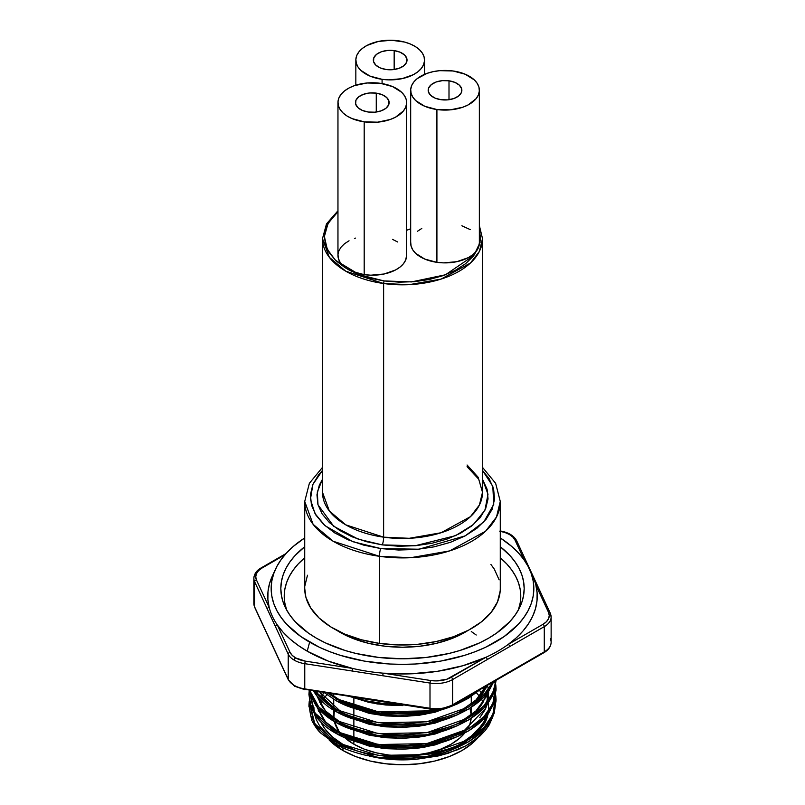 <?xml version="1.0" encoding="UTF-8"?>
<svg xmlns="http://www.w3.org/2000/svg" width="805" height="805" viewBox="0 0 805 805"><rect width="100%" height="100%" fill="white"/><g stroke="black" fill="none" stroke-linecap="round" stroke-linejoin="round"><path stroke-width="1.21" d="M286.5 609.506L284.799 602.875L284.225 596.183L284.799 589.491L286.5 582.86L289.317 576.36L293.231 570.051L298.192 563.993L304.723 557.764A118.275 68.284 0 0 0 286.741 610.19M316.456 638.214A121.676 70.246 180 0 1 284.92 606.618A121.676 70.246 180 0 1 304.723 546.726L295.194 555.43L290.082 561.659L286.057 568.149L283.159 574.84L281.408 581.653L280.824 588.546L281.408 595.428L283.159 602.251L286.057 608.932L290.082 615.423L295.194 621.661L308.446 633.112L316.456 638.214L325.311 642.843L345.144 650.5L355.931 653.449L378.763 657.444L402.5 658.792L426.237 657.444L449.069 653.449L459.856 650.5L479.689 642.843L488.544 638.214L496.554 633.112L509.807 621.661L514.918 615.423L518.943 608.932L521.841 602.251L523.592 595.428L524.176 588.546L523.592 581.653L521.841 574.84L518.943 568.149L514.918 561.659L509.807 555.43L500.277 546.726A121.676 70.246 180 0 1 520.08 606.618A121.676 70.246 180 0 1 434.086 656.387A121.676 70.246 180 0 1 316.456 638.214M530.898 572.596A134.737 77.793 180 0 1 535.848 585.024A134.737 77.793 0 0 0 532.699 576.159L529.408 569.024A131.336 75.821 180 0 1 468.077 654.234A131.336 75.821 180 0 1 309.633 642.159L307.228 651.185A134.737 77.793 0 0 0 352.56 668.432A134.737 77.793 0 0 0 383.18 673.171A134.737 77.793 0 0 0 485.908 657.283A134.737 77.793 0 0 0 508.327 644.332A134.737 77.793 0 0 0 535.848 585.024L537.116 592.883L537.005 600.761L535.516 608.6L532.648 616.318L528.452 623.825L522.958 631.04L516.226 637.902L508.327 644.332L542.952 624.338L546.374 621.772L548.527 618.773L549.262 615.553L548.527 612.343L535.848 585.024A1.872 1.479 -24.9 0 1 537.539 585.748M300.064 688.144L295.606 686.162A1.872 1.077 -60 0 1 294.67 686.263A1.872 1.077 -60 0 1 294.278 685.407A23.395 13.504 180 0 1 288.22 679.35L254.672 607.04L254.672 581.834L275.551 626.823A1.872 1.479 -24.9 0 1 277.353 625.012A134.737 77.793 0 0 0 307.228 651.185L298.071 645.338L289.981 638.979L283.058 632.187L277.353 625.012L290.031 652.332L292.185 655.32L295.606 657.896A21.524 12.427 180 0 1 290.031 652.332A1.872 1.479 155.1 0 0 288.22 654.133A23.395 13.504 0 0 0 294.278 660.191A1.872 1.077 -60 0 1 295.606 657.896L305.246 661.116L352.56 668.432L328.37 661.147L307.228 651.185L309.633 642.159A131.336 75.821 180 0 1 275.592 569.024A131.336 75.821 180 0 1 304.723 537.921L293.302 546.414L286.671 552.794L281.166 559.525L276.819 566.529L273.69 573.744L271.798 581.109L271.164 588.546L271.798 595.972L273.69 603.337L276.819 610.552L281.166 617.556L286.671 624.288L300.979 636.644L319.183 647.16L329.537 651.587L340.585 655.411L364.373 661.106L389.63 664.004L402.5 664.367L415.37 664.004L440.627 661.106L464.415 655.411L475.463 651.587L485.818 647.16L504.021 636.644L518.329 624.288L523.834 617.556L528.181 610.552L531.31 603.337L533.202 595.972L533.836 588.546L533.202 581.109L531.31 573.744L528.181 566.529L523.834 559.525L518.329 552.794L511.698 546.414L500.277 537.921A131.336 75.821 180 0 1 529.408 569.024M342.95 750.512A84.213 48.622 0 0 0 477.878 737.803L472.525 743.146L462.05 750.512L449.291 756.559L434.73 761.047L418.932 763.814L402.5 764.75L386.068 763.814L370.27 761.047L355.709 756.559L342.95 750.512L329.074 739.946A84.213 48.622 0 0 0 342.95 750.512L342.95 747.785L342.95 750.512M485.677 708.531A84.213 48.622 0 0 0 485.073 706.589L485.093 706.649M483.171 702.171A84.213 48.622 0 0 0 481.531 699.334L483.171 702.171M479.408 696.325A84.213 48.622 0 0 0 476.399 692.813M479.468 690.288A84.213 48.622 180 0 1 481.672 693.447L479.468 690.288M483.714 697.16A84.213 48.622 180 0 1 484.721 699.515L483.714 697.16M486.29 705.18A84.213 48.622 180 0 1 486.512 706.619L486.3 705.18M485.968 716.48A84.213 48.622 180 0 1 483.141 724.027L485.968 716.48M356.786 750.854A84.213 48.622 180 0 1 342.95 744.394L356.786 750.854M253.867 578.272A23.395 13.504 0 0 0 254.672 581.834L288.22 654.133L288.22 679.35A1.872 1.479 155.1 0 0 288.341 679.873A1.872 1.479 -24.9 0 1 288.22 679.35A23.395 13.504 0 0 0 294.278 685.407A23.395 13.504 0 0 0 304.763 688.899L304.763 663.682L430.001 683.063L430.001 708.269L304.763 688.899L304.763 663.682A23.395 13.504 180 0 1 294.278 660.191A23.395 13.504 180 0 1 288.22 654.133L288.22 679.35L254.672 607.04L254.672 581.834A23.395 13.504 180 0 1 253.867 578.332A23.395 13.504 180 0 1 260.719 568.783M353.868 744.202L353.868 741.667L353.868 744.202L364.293 749.143L376.177 752.816L389.087 755.07L402.5 755.835L415.913 755.07L428.824 752.816L440.707 749.143L451.132 744.202L459.685 738.185L464.676 733.103A68.777 39.707 0 0 1 353.868 744.202A68.777 39.707 0 0 1 344.912 737.833L353.868 744.202M353.868 739.02L353.868 730.749L353.868 739.02M353.868 728.112L353.868 719.841L353.868 728.112M353.868 717.205L353.868 708.933L353.868 717.205M353.868 706.287L353.868 698.026L353.868 706.287M333.723 710.231L333.723 716.128A68.777 39.707 0 0 0 333.823 718.291L334.387 710.624M334.357 721.522A68.777 39.707 0 0 0 340.777 733.637L338.965 731.322L334.357 721.522M339.972 632.277A88.419 51.047 0 0 0 468.168 630.365L451.625 638.627L436.34 643.346L419.747 646.254L402.5 647.23L385.253 646.254L368.66 643.346L353.375 638.627L336.832 630.375A88.419 51.047 0 0 0 339.972 632.277L339.972 632.277M488.283 713.542L485.908 720.948L463.559 744.212L424.849 758.018L416.889 759.175L396.392 759.749L386.199 758.974L369.394 756.066A86.356 49.86 0 0 0 416.889 759.175L438.785 754.828L458.82 746.889M342.387 745.43L329.959 737.068L341.441 744.917M487.156 715.776L482.406 725.134C480.042 729.632 473.763 735.317 463.559 742.19L459.212 744.665L475.986 732.701L485.908 718.935L487.548 714.518M487.246 695.681L488.373 700.129M483.453 687.591L484.399 689.201L483.453 687.591M486.612 693.89L486.904 694.675L486.612 693.89M486.441 695.49L486.049 694.554L486.441 695.49M483.815 690.207L482.497 688.144L483.815 690.207M476.188 734.522L484.771 723.272L487.508 716.671M342.387 734.522L341.441 734.009C334.628 730.548 328.42 725.426 322.815 718.634L317.049 707.082L325.532 721.894L341.441 734.009L380.151 746.004L424.849 745.098L463.559 731.282L485.908 708.028L488.534 690.237M463.559 731.282L459.212 733.758M487.548 703.61L485.174 709.577L479.78 717.698M488.655 691.203L488.303 700.521M487.417 685.307L488.373 689.221L487.417 685.307M458.115 736.344L424.849 747.11L381.54 748.197L343.373 737.058L369.223 746.114L385.786 748.66L402.892 749.244L419.556 747.926L435.233 744.887L458.125 736.334M342.387 723.615L341.441 723.101C334.628 719.64 328.42 714.508 322.815 707.726L317.049 696.174L325.532 710.986L341.441 723.101M459.212 722.84L475.986 710.885L485.908 697.11L487.548 692.692L482.406 703.318C480.042 707.816 473.763 713.502 463.559 720.374M458.115 725.436L424.849 736.203L381.55 737.289L343.383 726.15L369.223 735.207L385.786 737.742L402.892 738.336L419.556 737.018L435.233 733.979L458.125 725.426M342.387 712.707L341.441 712.194C334.628 708.732 328.42 703.6 322.815 696.818L319.716 691.988L341.441 712.194M463.559 709.467L459.212 711.932L475.986 699.978L485.928 686.172L479.78 695.882M477.476 700.481L482.406 694.423L487.156 685.065M435.233 723.061L458.125 714.518L424.849 725.295L381.55 726.382L343.383 715.243L369.223 724.289L385.786 726.835L402.892 727.418L419.556 726.11L435.233 723.061M342.387 701.799L330.171 693.598L341.441 701.276L380.151 713.27L424.849 712.365L437.638 709.487M458.115 703.61L424.849 714.387L381.55 715.474L343.383 704.335L369.223 713.381L385.786 715.927L402.892 716.51L419.556 715.202L435.233 712.153L458.125 703.61M350.658 696.768L369.223 702.473L385.786 705.019L402.892 705.603L377.143 703.952L350.648 696.768M317.844 692.642L317.281 694.373M308.929 705.321L311.666 720.173C315.027 726.573 318.217 731.01 321.235 733.486L336.339 744.464L336.339 742.371L336.339 744.464C343.141 748.559 353.184 752.222 366.446 755.452L384.388 758.23L402.923 758.894L420.975 757.505L437.97 754.235C446.131 752.605 456.365 748.439 468.661 741.737C476.218 736.837 481.249 732.872 483.745 729.853L489.088 723.313L494.23 713.2L496.071 700.098L494.23 711.107L489.088 721.22C486.522 726.09 479.71 732.228 468.661 739.644C460.551 744.223 453.97 747.292 448.918 748.831L429.538 754.023L402.923 756.811L384.388 756.147L366.446 753.359C353.787 750.361 343.745 746.698 336.339 742.371C328.953 738.608 322.221 733.043 316.154 725.657L310.7 715.665L308.929 705.321L309.261 701.145L314.755 723.685L336.339 742.371L378.28 755.452L426.72 754.537L468.661 739.644L483.745 727.77L492.881 714.518L495.779 695.691L496.071 700.098M496.051 701.145L495.618 696.728L492.881 716.611L483.745 729.853L468.661 741.737L426.72 756.63L378.28 757.535L336.339 744.464L314.423 725.265L309.442 702.181L308.949 706.599M308.929 694.403L310.7 706.84L316.154 716.842C321.809 723.876 328.531 729.451 336.339 733.556L336.339 731.463L336.339 733.556C343.141 737.652 353.184 741.314 366.446 744.534L384.388 747.322L402.923 747.986L420.975 746.597L437.97 743.317C446.131 741.687 456.365 737.521 468.661 730.829C476.218 725.929 481.249 721.964 483.745 718.946L489.088 712.405L494.23 702.282L496.071 689.191L494.23 700.199L489.088 710.312C486.522 715.172 479.71 721.32 468.661 728.736C460.551 733.315 453.97 736.374 448.918 737.923L429.538 743.116L402.923 745.903L384.388 745.239L366.446 742.452C353.787 739.453 343.745 735.79 336.339 731.463C328.953 727.7 322.221 722.125 316.154 714.749L310.7 704.757L308.929 694.403L309.241 690.368L314.795 712.838L336.339 731.463L378.28 744.534L426.72 743.629L468.661 728.736L483.745 716.853L492.881 703.61L495.779 684.783L496.071 689.191M495.035 680.909L495.618 683.737M496.051 690.237L495.618 685.82L492.881 705.703L483.745 718.946L468.661 730.829L426.72 745.722L378.28 746.627L336.339 733.556L314.423 714.357L309.442 691.274M495.437 684.773L494.532 681.201M336.339 720.556L336.339 722.649C343.141 726.744 353.184 730.407 366.446 733.627L384.388 736.414L402.923 737.078L420.975 735.69L437.97 732.409C446.131 730.779 456.365 726.613 468.661 719.912C476.218 715.011 481.249 711.057 483.745 708.038L489.088 701.487L492.076 696.466L494.23 691.374L496.071 680.316L492.881 694.785L483.745 708.038L468.661 719.912L426.72 734.804L378.28 735.72L336.339 722.649L336.339 720.556C328.953 716.792 322.221 711.217 316.154 703.842L310.7 693.85L309.704 690.438L318.76 707.001L336.339 720.556L378.28 733.627L426.72 732.721L468.661 717.829L483.745 705.945L492.881 692.702L496.011 680.346L494.23 689.291L489.088 699.404C486.522 704.264 479.71 710.413 468.661 717.829C460.551 722.407 453.97 725.466 448.918 727.016L429.538 732.208L402.923 734.985L384.388 734.321L366.446 731.544C353.787 728.545 343.745 724.882 336.339 720.556M336.339 709.648L336.339 711.731C343.141 715.826 353.184 719.489 366.446 722.719L384.388 725.506L402.923 726.17L420.975 724.772L437.97 721.501C446.131 719.871 456.365 715.705 468.661 709.004C476.218 704.103 481.249 700.149 483.745 697.13L489.088 690.579L493.817 681.614L483.745 697.13L468.661 709.004L426.72 723.896L378.28 724.802L336.339 711.731L336.339 709.648C328.953 705.884 322.221 700.31 316.154 692.934L314.956 691.254L336.339 709.648L378.28 722.719L426.72 721.813L468.339 707.112L483.413 695.389L492.66 682.278L489.088 688.496C486.522 693.357 479.71 699.495 468.661 706.921C460.551 711.499 453.97 714.558 448.918 716.108L429.538 721.3L402.923 724.077L384.388 723.413L366.446 720.626C353.787 717.637 343.745 713.975 336.339 709.648M336.339 698.74L336.339 700.823C343.141 704.918 353.184 708.581 366.446 711.811L384.388 714.599L402.923 715.263L420.975 713.864L437.97 710.594C446.131 708.963 456.365 704.798 468.661 698.096L480.726 689.171L456.908 704.144L426.72 712.989L378.28 713.894L336.339 700.823L336.339 698.74L327.695 693.216L336.339 698.74L378.28 711.811L426.72 710.896L433.955 709.467L420.975 711.781L402.923 713.17L384.388 712.506L366.446 709.718C353.787 706.72 343.745 703.057 336.339 698.74M384.388 703.681L399.864 704.385L352.761 697.1L366.446 700.893L384.388 703.681M316.154 705.925C321.809 712.968 328.531 718.543 336.339 722.649L317.915 708.118L309.281 690.368L310.7 695.933L316.154 705.925M316.154 695.017C321.809 702.061 328.531 707.635 336.339 711.731L313.497 691.022L316.154 695.017M324.395 692.713L336.339 700.823L324.395 692.713M320.692 704.596L322.131 701.608A84.213 48.622 0 0 0 320.692 704.596M326.9 694.715A84.213 48.622 0 0 0 324.083 698.408L324.697 697.522M467.866 728.475L469.949 723.876L471.167 718.342A68.777 39.707 0 0 1 467.866 728.475M471.247 715.041L469.949 708.38M486.985 685.558L485.908 688.225L476.188 701.789M486.904 696.687L488.172 701.145M488.424 702.443L488.675 710.906M416.889 759.175L438.232 755.965L457.391 749.847L465.904 745.792L473.41 741.184L485.254 730.497L489.339 724.641L492.61 717.205L488.836 725.496L485.254 730.497L479.901 736.062L465.904 745.792L448.144 753.249L438.232 755.965L416.889 759.175M471.277 631.512L476.228 635.014M314.705 714.79L316.355 719.801L319.615 725.869L329.959 737.068L324.153 731.624L319.615 725.869L316.355 719.801L314.705 714.79M430.484 680.487L436.058 680.909L446.815 679.249L485.908 657.283L462.875 665.725L437.377 671.32L410.439 673.835L383.18 673.171L430.484 680.487L383.18 673.171A134.737 77.793 180 0 1 352.56 668.432L305.246 661.116A21.524 12.427 180 0 1 295.606 657.896A1.872 1.077 120 0 0 294.278 660.191A23.395 13.504 0 0 0 304.763 663.682L305.246 661.116L304.763 663.682L352.077 671.008L352.56 668.432L352.077 671.008L382.697 675.737L383.18 673.171L382.697 675.737L430.001 683.063L430.001 708.269A23.395 13.504 0 0 0 452.601 704.778L452.601 679.561L544.281 626.632L544.281 651.849L452.601 704.778L452.601 679.561A23.395 13.504 180 0 1 430.001 683.063L430.484 680.487L430.001 683.063A23.395 13.504 0 0 0 452.601 679.561A1.872 1.077 -120 0 0 451.273 677.277A21.524 12.427 180 0 1 430.484 680.487M274.103 572.596A134.737 77.793 0 0 0 272.301 576.159A134.737 77.793 0 0 0 269.152 607.332A134.737 77.793 0 0 0 277.353 625.012A1.872 1.479 155.1 0 0 275.551 626.823L288.22 654.133A1.872 1.479 -24.9 0 1 290.031 652.332L277.353 625.012A134.737 77.793 180 0 1 269.152 607.332A1.872 1.479 155.1 0 0 267.341 609.144A1.872 1.479 -24.9 0 1 269.152 607.332L256.473 580.023A1.872 1.479 155.1 0 0 254.672 581.834A1.872 1.479 -24.9 0 1 256.473 580.023A21.524 12.427 180 0 1 262.048 568.018L284.819 554.866L262.048 568.018L258.626 570.594L256.473 573.593L255.738 576.803L256.473 580.023L269.152 607.332L267.884 599.484L267.995 591.595L269.484 583.756L272.352 576.048M430.484 708.752L441.623 708.752L451.273 705.542A1.872 1.077 60 0 0 452.209 705.633A1.872 1.077 -120 0 0 452.601 704.778A23.395 13.504 180 0 1 430.001 708.269L304.763 688.899A23.395 13.504 180 0 1 294.278 685.407A1.872 1.077 120 0 0 294.67 686.263L288.331 679.853L254.782 607.554A1.872 1.479 -24.9 0 1 254.672 607.04A23.395 13.504 180 0 1 253.867 603.488M518.5 609.506L520.201 602.875L520.775 596.183L520.201 589.491L518.5 582.86L515.683 576.36L511.769 570.051L506.808 563.993L500.277 557.764A118.275 68.284 0 0 1 518.259 610.19M500.277 531.34A21.524 12.427 180 0 1 514.969 540.034L524.347 560.24L514.969 540.034L512.815 537.036L509.394 534.47L504.936 532.487L499.754 531.25M536.633 584.028L535.607 581.743M531.501 572.908L529.448 568.592M500.036 530.928C508.358 532.326 513.902 535.607 516.669 540.779A1.872 1.479 155.1 0 0 514.969 540.034A1.872 1.479 -24.9 0 1 516.659 540.749L529.338 568.088A1.872 1.479 155.1 0 0 528.654 567.455A1.872 1.479 -24.9 0 1 529.338 568.088L537.549 585.768A1.872 1.479 155.1 0 0 535.848 585.024L548.527 612.343A1.872 1.479 -24.9 0 1 550.328 613.591A23.395 13.504 180 0 1 551.133 617.083A23.395 13.504 180 0 1 544.281 626.632L544.281 651.849A23.395 13.504 0 0 0 551.133 642.299C550.962 646.506 548.547 649.977 543.888 652.704A1.872 1.077 -120 0 0 544.281 651.849L452.601 704.778A1.872 1.077 60 0 1 452.209 705.633C445.859 709.064 438.524 710.211 430.202 709.074L430.001 708.269L430.202 709.074L305.246 689.382M253.867 603.549A23.395 13.504 0 0 0 254.672 607.04A1.872 1.479 155.1 0 0 254.782 607.554L253.867 603.549L253.867 578.332C254.128 573.995 256.543 570.524 261.112 567.928A1.872 1.077 60 0 1 262.048 568.018A1.872 1.077 -120 0 0 261.112 567.928L285.956 553.588M550.328 638.798A23.395 13.504 180 0 1 551.133 642.36A23.395 13.504 180 0 1 544.281 651.849A1.872 1.077 60 0 1 543.888 652.704L452.209 705.633M516.659 540.749A1.872 1.479 -24.9 0 1 516.78 541.282M485.908 657.283L451.273 677.277A1.872 1.077 60 0 1 452.601 679.561L487.226 659.567A1.872 1.077 -120 0 0 485.908 657.283A1.872 1.077 60 0 1 487.226 659.567L509.646 646.626A1.872 1.077 -120 0 0 508.327 644.332A134.737 77.793 180 0 1 485.908 657.283M550.328 613.591A1.872 1.479 155.1 0 0 548.527 612.343A21.524 12.427 180 0 1 542.952 624.338L508.327 644.332A1.872 1.077 60 0 1 509.646 646.626L544.281 626.632A1.872 1.077 -120 0 0 542.952 624.338A1.872 1.077 60 0 1 544.281 626.632A23.395 13.504 0 0 0 551.133 617.143M314.151 711.841L313.9 707.223M323.862 692.622L322.01 695.711A84.213 48.622 180 0 1 323.862 692.622M320.199 699.726L319.374 702.232A84.213 48.622 180 0 1 320.199 699.726M318.327 708.601L318.297 710.795A84.213 48.622 180 0 1 318.287 710.02A84.213 48.622 180 0 1 318.327 708.601M321.074 722.417L324.697 728.626L332.475 737.028L342.95 744.394A84.213 48.622 180 0 1 321.074 722.427M319.082 709.457A84.213 48.622 0 0 0 318.649 711.62M337.959 210.789L326.498 223.881L322.493 238.632L329.346 257.328L345.768 271.194L383.623 283.511L383.623 537.166L383.623 283.511L409.242 284.658L441.09 279.094L470.452 263.004L479.418 251.341L482.507 238.632A80.007 46.187 180 0 1 383.623 283.511L384.055 280.935L399.23 282.173L414.515 281.67L429.347 279.466L443.153 275.622L455.389 270.309L465.592 263.708L473.37 256.091L478.422 247.749L480.565 238.994L479.357 229.002L480.102 242.345L473.873 255.447L445.467 274.777L411.486 281.911L384.055 280.935L383.623 283.511A80.007 46.187 180 0 1 322.493 238.632L322.493 492.278L329.346 510.974L345.768 524.84L383.623 537.166A5.615 1.087 -82 0 1 382.295 544.894L358.305 539.199L333.723 526.299L318.005 504.826L317.301 491.986L322.493 479.257L319.303 485.194L316.959 494.793L317.905 504.463L322.101 513.852L329.386 522.576L339.479 530.314L351.996 536.774L366.446 541.695L382.295 544.894L398.918 546.253L415.672 545.699L431.923 543.284L447.047 539.078L460.45 533.252L471.629 526.017L480.162 517.675L485.697 508.529L488.041 498.929L487.095 489.259L482.507 479.257L487.991 494.23L484.962 510.159L473.35 524.608L455.58 535.647L415.189 545.75L382.295 544.894A5.615 1.087 98 0 0 383.623 537.166A80.007 46.187 0 0 0 482.507 492.278L478.18 477.295L467.061 464.998M322.493 467.373L309.372 483.312L304.723 501.445L313.095 524.297L333.159 541.252L379.427 556.305A97.777 56.451 180 0 1 304.723 501.445L304.723 588.546A97.777 56.451 0 0 0 379.427 643.396L379.427 556.305A5.615 1.087 -82 0 1 380.745 548.567L398.636 550.026L416.678 549.443L434.177 546.837L450.448 542.308L464.888 536.029L476.922 528.251L486.099 519.265L492.066 509.424L494.582 499.09L493.566 488.675L489.058 478.573L482.507 470.442L492.801 486.22L493.747 504.343L483.855 521.871L465.189 535.868L418.922 549.221L380.745 548.567A5.615 1.087 98 0 0 379.427 556.305L410.741 557.694L449.663 550.902L485.556 531.24L496.504 516.981L500.277 501.445A97.777 56.451 180 0 1 379.427 556.305L379.427 643.396A97.777 56.451 0 0 0 500.277 588.546L500.277 501.445L495.628 483.312L482.507 467.373M394.158 50.614L394.158 69.512L394.158 50.614L400.115 52.204L404.563 55.002L406.827 58.564L406.545 62.357L403.788 65.799L398.948 68.365L392.77 69.663L386.209 69.512A16.845 9.72 180 0 1 373.339 60.063A16.845 9.72 180 0 1 394.158 50.614A16.845 9.72 180 0 1 407.028 60.063A16.845 9.72 180 0 1 386.209 69.512L380.252 67.912L375.804 65.114L373.54 61.552L373.812 57.769L376.579 54.327L381.419 51.751L387.587 50.453L394.158 50.614M376.267 93.128L376.267 112.026L376.267 93.128L382.234 94.728L386.682 97.516L388.936 101.088L388.664 104.871L385.897 108.313L381.057 110.879L374.889 112.187L368.318 112.026A16.845 9.72 180 0 1 355.458 102.577A16.845 9.72 180 0 1 376.267 93.128A16.845 9.72 180 0 1 389.137 102.577A16.845 9.72 180 0 1 368.318 112.026L362.361 110.426L357.913 107.639L355.659 104.076L355.931 100.283L358.698 96.841L363.538 94.276L369.706 92.967L376.267 93.128M406.636 230.26A34.343 19.823 0 0 0 410.681 228.771L406.636 230.26M382.083 79.323L382.083 83.569L382.083 79.323A34.343 19.823 180 0 1 355.84 60.063A34.343 19.823 180 0 1 398.284 40.793A34.343 19.823 180 0 1 424.527 60.063A34.343 19.823 180 0 1 382.083 79.323L388.745 79.866L401.987 78.679L413.428 74.654L417.916 71.756L421.327 68.405L423.551 64.742L424.497 60.888L424.114 57.004L422.434 53.241L419.506 49.749L415.461 46.64L410.439 44.054L404.643 42.071L391.622 40.25L378.38 41.437L366.939 45.462L362.451 48.36L359.04 51.711L356.816 55.384L355.87 59.228L356.253 63.112L357.933 66.875L360.851 70.377L369.928 76.073L382.083 79.323M349.048 240.786L344.57 243.684L341.149 247.034L338.925 250.697L337.989 254.551L338.362 258.425L340.052 262.189L342.97 265.69L347.015 268.8L352.037 271.386L364.192 274.646A34.343 19.823 0 0 0 406.636 255.376L406.636 102.577A34.343 19.823 180 0 1 364.192 121.847L364.192 274.646L370.853 275.189L384.096 274.002L395.537 269.977L400.025 267.079L403.446 263.728L405.67 260.055L406.636 255.316M337.959 102.577L337.959 255.376A34.343 19.823 0 0 0 364.192 274.646L364.192 121.847A34.343 19.823 180 0 1 337.959 102.577A34.343 19.823 180 0 1 380.403 83.318A34.343 19.823 180 0 1 406.636 102.577M448.999 80.812L448.999 99.709L448.999 80.812L454.956 82.412L459.403 85.199L461.668 88.761L461.386 92.555L458.619 95.996L453.779 98.562L447.61 99.87L441.049 99.709A16.845 9.72 180 0 1 428.18 90.261A16.845 9.72 180 0 1 448.999 80.812A16.845 9.72 180 0 1 461.859 90.261A16.845 9.72 180 0 1 441.049 99.709L435.082 98.109L430.635 95.322L428.381 91.76L428.652 87.966L431.42 84.525L436.26 81.959L442.428 80.651L448.999 80.812M410.711 242.235L411.093 246.109L412.774 249.872L415.692 253.374L424.758 259.069L436.914 262.329A34.343 19.823 0 0 0 479.357 243.06L479.357 90.261A34.343 19.823 180 0 1 436.914 109.53L436.914 262.329L443.585 262.873L456.817 261.685L468.269 257.66L472.746 254.762L476.168 251.412L478.391 247.739L479.357 242.999M410.681 90.261L410.681 243.06A34.343 19.823 0 0 0 436.914 262.329L436.914 109.53A34.343 19.823 180 0 1 410.681 90.261A34.343 19.823 180 0 1 453.124 70.991A34.343 19.823 180 0 1 479.357 90.261M322.493 492.278A80.007 46.187 0 0 0 383.623 537.166L409.242 538.304L441.09 532.739L470.452 516.659L479.418 504.987L482.507 492.278L478.713 479.206L467.061 466.679M384.055 280.935L369.606 278.017L356.414 273.529L344.983 267.632L335.776 260.568L329.124 252.599L325.3 244.036L324.435 235.211L326.578 226.457L331.63 218.105L337.959 211.685L328.027 223.468L324.375 236.539L327.253 249.248L335.413 260.216L359.573 274.787L384.055 280.935M397.579 241.963L392.558 239.367M355.458 238.099L354.431 238.451M470.301 229.646L461.859 225.782M421.78 228.469L417.292 231.367M453.124 70.991L439.741 70.669L433.221 71.645L427.153 73.325L417.292 78.568L413.871 81.919L411.647 85.582L410.711 89.436L411.093 93.31L412.774 97.073L415.692 100.575L424.758 106.27L436.914 109.53L450.307 109.852L462.885 107.196L468.269 104.851L476.168 98.613L478.391 94.94L479.327 91.096L478.955 87.212L477.274 83.448L474.346 79.947L465.28 74.251L453.124 70.991M380.403 83.318L367.01 82.985L354.431 85.642L349.048 87.987L344.57 90.885L341.149 94.235L338.925 97.898L337.989 101.752L338.362 105.626L340.052 109.389L342.97 112.891L347.015 116.001L352.037 118.587L364.192 121.847L377.575 122.169L390.163 119.512L395.537 117.178L403.446 110.929L405.67 107.256L406.606 103.412L406.223 99.528L404.543 95.765L401.625 92.263L392.558 86.568L380.403 83.318M380.745 548.567L363.689 545.126L348.132 539.833L334.659 532.88L323.791 524.548L315.942 515.15L311.434 505.047L310.418 494.632L312.934 484.298L318.901 474.457L322.493 470.442L312.893 484.419L310.438 499.382L315.007 513.59L325.029 525.695L352.912 541.715L380.745 548.567M500.197 590.91L497.52 601.868L491.191 612.313L481.45 621.842L468.681 630.094L453.366 636.755L436.099 641.555L417.543 644.322L398.405 644.946L379.427 643.396L361.324 639.744L344.822 634.129L330.523 626.753L318.991 617.908L310.67 607.946L305.88 597.23L304.723 588.364M304.803 586.181L307.48 575.223M490.919 564.446L494.33 569.145L499.12 579.862M333.723 694.152L333.723 696.395M333.723 699.324L333.723 707.303M471.277 696.456L471.277 704.113M471.277 707.364L471.277 715.021M537.549 585.768L550.217 613.078L551.133 617.083L551.133 642.299M294.67 686.263L304.964 689.704M272.301 576.159L275.592 569.024M482.507 492.278L482.507 238.632L479.357 225.521M424.527 74.352L424.527 60.123M355.84 85.179L355.84 60.063"/></g></svg>
